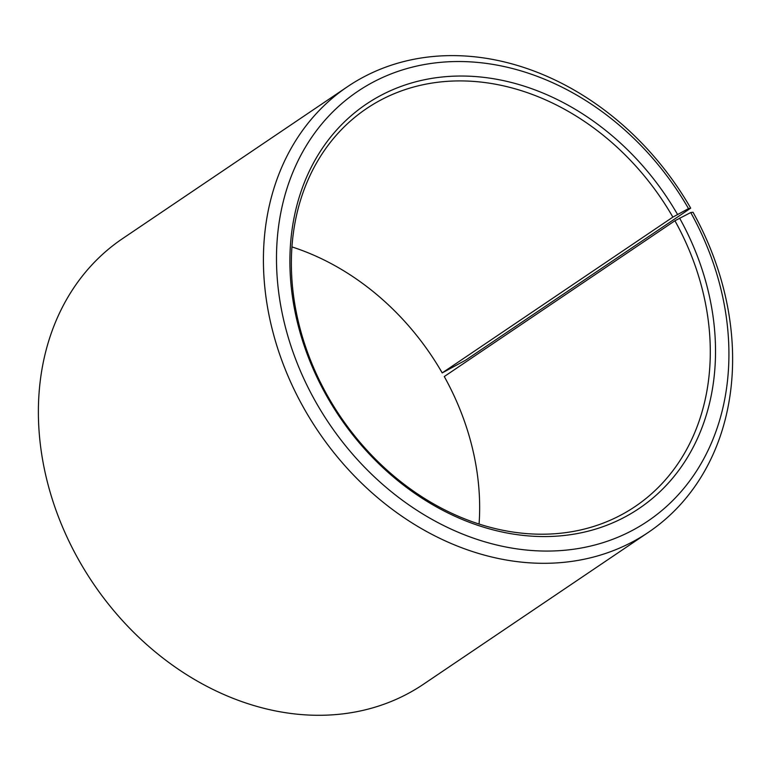 <?xml version="1.0" encoding="UTF-8"?>
<svg xmlns="http://www.w3.org/2000/svg" width="771" height="771" viewBox="0 0 771 771"><rect width="100%" height="100%" fill="white"/><g stroke="black" fill="none" stroke-linecap="round" stroke-linejoin="round"><path stroke-width="1.16" d="M479.08 524.01A240.051 193.955 -124 0 0 444.269 376.547L674.924 220.757A240.051 193.955 -124 0 1 635.188 506.489A240.051 193.955 -124 0 1 326.731 394.366A240.051 193.955 -124 0 1 366.476 108.634A240.051 193.955 -124 0 1 672.871 217.114L688.503 208.613L690.7 208.16L465.665 360.153L442.207 372.904L672.871 217.114M291.92 246.903A240.051 193.955 -124 0 1 442.207 372.904M674.924 220.757L690.729 212.545L693.004 212.237A268.848 217.229 -124 0 1 648.498 532.26L423.462 684.243A268.848 217.229 -124 0 1 77.996 558.667A268.848 217.229 -124 0 1 122.502 238.653L347.538 86.66A268.848 217.229 -124 0 1 690.7 208.16M648.498 532.26A268.848 217.229 -124 0 1 303.032 406.683A268.848 217.229 -124 0 1 347.538 86.66M690.729 212.545A259.249 209.471 -124 0 1 628.538 532.375A259.249 209.471 -124 0 1 314.684 400.043A259.249 209.471 -124 0 1 375.236 81.042A259.249 209.471 -124 0 1 688.503 208.613M679.588 218.097A243.887 197.058 -124 0 1 621.089 518.979A243.887 197.058 -124 0 1 325.825 394.482A243.887 197.058 -124 0 1 382.792 94.39A243.887 197.058 -124 0 1 677.497 214.405"/></g></svg>

